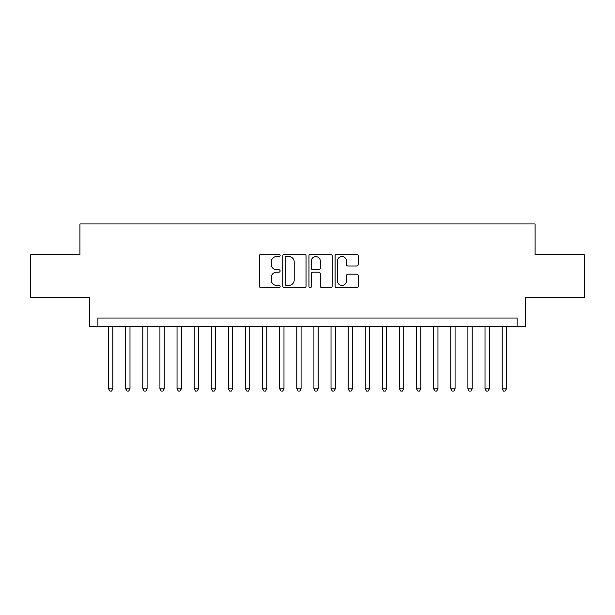 <?xml version="1.0" encoding="UTF-8"?>
<svg xmlns="http://www.w3.org/2000/svg" width="615" height="615" viewBox="0 0 615 615"><rect width="100%" height="100%" fill="white"/><g stroke="black" fill="none" stroke-linecap="round" stroke-linejoin="round"><path stroke-width="0.92" d="M280.125 255.356A1.176 1.176 0 0 0 278.949 254.179L261.106 254.179A1.676 1.676 0 0 0 259.422 255.855L259.422 286.083A1.676 1.676 0 0 0 261.106 287.766L278.949 287.766A1.176 1.176 0 0 0 280.125 286.59A1.176 1.176 0 0 0 278.949 285.414L276.642 285.414A5.374 5.374 0 0 1 271.269 280.04L271.269 277.519A5.374 5.374 0 0 1 276.642 272.145L278.949 272.145A1.176 1.176 0 0 0 280.125 270.969A1.176 1.176 0 0 0 278.949 269.793L276.642 269.793A5.374 5.374 0 0 1 271.269 264.419L271.269 261.905A5.374 5.374 0 0 1 276.642 256.524L278.949 256.524A1.176 1.176 0 0 0 280.125 255.356M356.585 266.018A1.676 1.676 0 0 0 358.261 264.335L358.261 255.855A1.676 1.676 0 0 0 356.585 254.179L336.766 254.179A1.676 1.676 0 0 0 335.083 255.855L335.083 286.083A1.676 1.676 0 0 0 336.766 287.766L356.585 287.766A1.676 1.676 0 0 0 358.261 286.083L358.261 275.843A1.676 1.676 0 0 0 356.585 274.159L348.098 274.159A1.676 1.676 0 0 0 346.422 275.843L346.422 280.924A4.49 4.49 0 0 1 341.925 285.414A4.49 4.49 0 0 1 337.435 280.924L337.435 261.021A4.49 4.49 0 0 1 341.925 256.524A4.49 4.49 0 0 1 346.422 261.021L346.422 264.335A1.676 1.676 0 0 0 348.098 266.018L356.585 266.018M517.092 326.58L525.648 326.58L525.648 297.491L584.25 297.491L584.25 254.718L535.058 254.718L535.058 223.921L79.942 223.921L79.942 254.718L30.75 254.718L30.75 297.491L89.352 297.491L89.352 326.58L517.092 326.58L517.092 318.024L97.908 318.024L97.908 326.58M306.032 255.855A1.676 1.676 0 0 0 304.348 254.179L284.537 254.179A1.676 1.676 0 0 0 282.854 255.855L282.854 286.083A1.676 1.676 0 0 0 284.537 287.766L304.348 287.766A1.676 1.676 0 0 0 306.032 286.083L306.032 255.855M310.652 254.179L330.463 254.179A1.676 1.676 0 0 1 332.146 255.855L332.146 286.083A1.676 1.676 0 0 1 330.463 287.766L321.983 287.766A1.676 1.676 0 0 1 320.307 286.083L320.307 273.829A1.676 1.676 0 0 0 318.624 272.145L312.997 272.145A1.676 1.676 0 0 0 311.321 273.829L311.321 286.59A1.176 1.176 0 0 1 310.144 287.766A1.176 1.176 0 0 1 308.968 286.59L308.968 255.855A1.676 1.676 0 0 1 310.652 254.179M286.382 256.524A1.176 1.176 0 0 0 285.206 257.7L285.206 284.238A1.176 1.176 0 0 0 286.382 285.414L288.819 285.414A5.374 5.374 0 0 0 294.193 280.04L294.193 261.905A5.374 5.374 0 0 0 288.819 256.524L286.382 256.524M320.307 261.106A4.49 4.49 0 0 0 315.81 256.609A4.49 4.49 0 0 0 311.321 261.106L311.321 268.117A1.676 1.676 0 0 0 312.997 269.793L318.624 269.793A1.676 1.676 0 0 0 320.307 268.117L320.307 261.106M108.601 326.58L108.601 388.857L112.876 388.857L112.876 326.58M112.876 388.857L111.592 391.079L109.885 391.079L108.601 388.857M125.706 326.58L125.706 388.857L129.988 388.857L129.988 326.58M129.988 388.857L128.704 391.079L126.99 391.079L125.706 388.857M142.818 326.58L142.818 388.857L147.093 388.857L147.093 326.58M147.093 388.857L145.817 391.079L144.102 391.079L142.818 388.857M159.931 326.58L159.931 388.857L164.205 388.857L164.205 326.58M164.205 388.857L162.921 391.079L161.215 391.079L159.931 388.857M177.035 326.58L177.035 388.857L181.317 388.857L181.317 326.58M181.317 388.857L180.034 391.079L178.319 391.079L177.035 388.857M194.148 326.58L194.148 388.857L198.422 388.857L198.422 326.58M198.422 388.857L197.146 391.079L195.432 391.079L194.148 388.857M211.26 326.58L211.26 388.857L215.534 388.857L215.534 326.58M215.534 388.857L214.251 391.079L212.544 391.079L211.26 388.857M228.365 326.58L228.365 388.857L232.647 388.857L232.647 326.58M232.647 388.857L231.363 391.079L229.649 391.079L228.365 388.857M245.477 326.58L245.477 388.857L249.752 388.857L249.752 326.58M249.752 388.857L248.468 391.079L246.761 391.079L245.477 388.857M262.59 326.58L262.59 388.857L266.864 388.857L266.864 326.58M266.864 388.857L265.58 391.079L263.873 391.079L262.59 388.857M279.694 326.58L279.694 388.857L283.976 388.857L283.976 326.58M283.976 388.857L282.692 391.079L280.978 391.079L279.694 388.857M296.807 326.58L296.807 388.857L301.081 388.857L301.081 326.58M301.081 388.857L299.797 391.079L298.091 391.079L296.807 388.857M313.919 326.58L313.919 388.857L318.193 388.857L318.193 326.58M318.193 388.857L316.91 391.079L315.203 391.079L313.919 388.857M331.024 326.58L331.024 388.857L335.306 388.857L335.306 326.58M335.306 388.857L334.022 391.079L332.308 391.079L331.024 388.857M348.136 326.58L348.136 388.857L352.41 388.857L352.41 326.58M352.41 388.857L351.127 391.079L349.42 391.079L348.136 388.857M365.249 326.58L365.249 388.857L369.523 388.857L369.523 326.58M369.523 388.857L368.239 391.079L366.532 391.079L365.249 388.857M382.353 326.58L382.353 388.857L386.635 388.857L386.635 326.58M386.635 388.857L385.351 391.079L383.637 391.079L382.353 388.857M399.466 326.58L399.466 388.857L403.74 388.857L403.74 326.58M403.74 388.857L402.456 391.079L400.749 391.079L399.466 388.857M416.578 326.58L416.578 388.857L420.852 388.857L420.852 326.58M420.852 388.857L419.568 391.079L417.854 391.079L416.578 388.857M433.683 326.58L433.683 388.857L437.965 388.857L437.965 326.58M437.965 388.857L436.681 391.079L434.966 391.079L433.683 388.857M450.795 326.58L450.795 388.857L455.069 388.857L455.069 326.58M455.069 388.857L453.785 391.079L452.079 391.079L450.795 388.857M467.907 326.58L467.907 388.857L472.182 388.857L472.182 326.58M472.182 388.857L470.898 391.079L469.184 391.079L467.907 388.857M485.012 326.58L485.012 388.857L489.294 388.857L489.294 326.58M489.294 388.857L488.01 391.079L486.296 391.079L485.012 388.857M502.124 326.58L502.124 388.857L506.399 388.857L506.399 326.58M506.399 388.857L505.115 391.079L503.408 391.079L502.124 388.857"/></g></svg>
